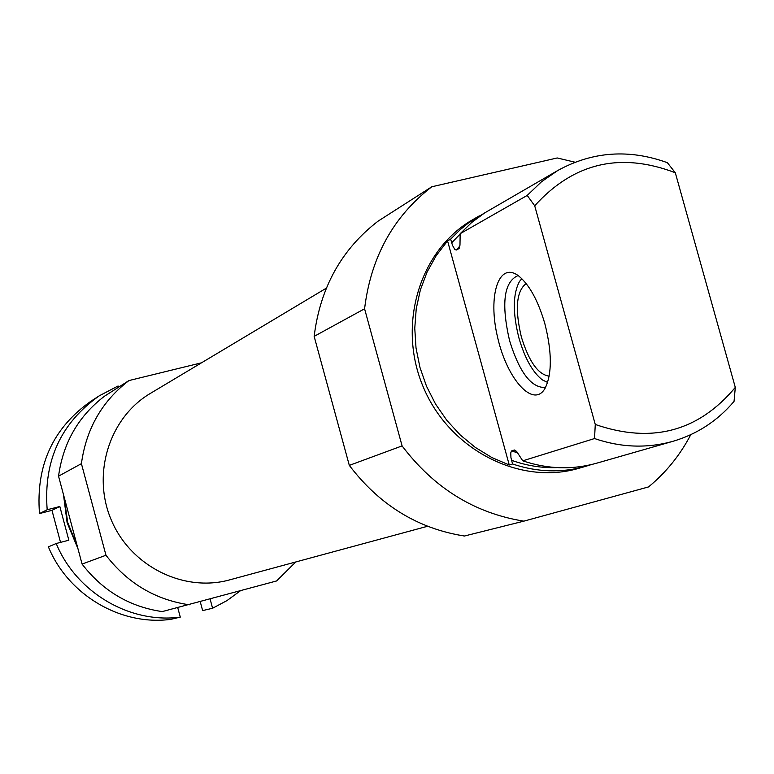 <?xml version="1.0" encoding="UTF-8"?>
<svg xmlns="http://www.w3.org/2000/svg" width="774" height="774" viewBox="0 0 774 774"><rect width="100%" height="100%" fill="white"/><g stroke="black" fill="none" stroke-linecap="round" stroke-linejoin="round"><path stroke-width="1.16" d="M484.272 213.15L468.318 223.076L460.095 229.752L450.642 239.137L447.566 240.898L436.217 255.604L427.084 272.051L420.369 289.902L416.228 308.768L414.767 328.263L416.015 347.971L419.963 367.447L426.522 386.274L435.559 404.057L446.869 420.398L460.201 434.94L475.275 447.391L491.742 457.482L509.263 465L512.562 463.984C537.262 472.275 561.663 473.059 585.763 466.316L591.133 464.642M479.329 215.849L473.03 219.497C419.576 249.867 396.704 325.274 423.455 387.445C449.636 449.849 519.789 485.733 578.759 468.328L585.763 466.316M512.562 463.984L510.946 457.627L510.753 452.867L511.508 451.01L514.371 450.004L516.964 451.948L522.75 460.82C547.682 469.208 572.305 470.002 596.609 463.21L672.964 441.306C697.219 434.137 717.575 420.824 734.052 401.377L735.3 387.406C698.351 431.563 651.679 443.918 595.274 424.462L534.708 205.797L527.21 195.416L460.162 233.7L459.979 245.097L458.895 248.628L456.167 250.06L454.667 249.209L452.49 245.339L450.642 239.137M534.708 205.797C573.553 162.821 620.419 151.801 675.305 172.747L667.362 162.685C629.069 148.85 592.574 151.433 557.87 170.444L484.572 212.966L471.714 222.477L460.162 233.7M522.75 460.82L594.529 438.548C621.048 447.595 647.199 448.514 672.964 441.306M557.87 170.444L541.626 181.648L527.21 195.416M594.529 438.548L595.274 424.462M675.305 172.747L735.3 387.406M575.024 162.221L557.212 157.964L431.786 186.776C393.279 216.507 370.872 257.171 364.583 308.787L402.093 445.901C434.117 488.152 474.694 513.239 523.843 521.154L648.525 486.933C666.017 472.537 680.104 455.112 690.785 434.669M431.786 186.776L378.051 221.171C341.508 249.334 320.204 287.734 314.147 336.371L349.316 465.387C379.502 505.093 417.863 528.642 464.39 536.024L523.843 521.154M201.482 362.822L128.948 380.566C102.013 401.222 86.175 428.922 81.415 463.655L58.543 476.165L82.073 564.072C102.826 590.959 129.548 606.806 162.24 611.595L276.637 580.945L295.755 561.972M81.415 463.655L105.97 555.248L82.073 564.072M105.97 555.248C127.575 583.277 155.371 599.802 189.33 604.813M128.948 380.566L104.364 396.298C78.426 416.18 63.149 442.805 58.543 476.165M326.328 288.151L150.398 393.386C109.298 417.612 91.535 474.104 111.311 520.07C130.68 566.22 183.67 592.642 229.636 579.881L427.509 526.281M314.147 336.371L364.583 308.787M349.316 465.387L402.093 445.901M544.857 323.696C538.211 300.96 529.61 285.151 519.064 276.27C498.94 260.228 487.475 295.436 497.624 337.416C507.105 379.473 533.557 408.846 545.099 388.258C552.133 373.803 552.056 352.276 544.857 323.696M447.566 240.898L509.263 465M545.834 386.894L543.948 387.474C530.567 386.99 519.112 371.385 509.573 340.676C501.088 303.592 503.874 281.91 517.922 275.612L518.145 275.592M547.624 382.424L542.458 379.957C532.735 372.449 524.907 358.507 518.967 338.132C512.601 312.841 512.785 293.936 519.538 281.397L521.821 278.688M549.182 376.125C538.24 374.684 528.971 361.671 521.386 337.087C514.758 309.068 516.345 291.208 526.146 283.526M200.273 601.824L202.643 610.599L212.589 608.248L227.034 600.566L240.23 590.901M118.441 387.29L118.093 385.984L99.42 395.727C60.798 422.923 43.383 460.936 47.185 509.747L39.493 513.559C35.759 465.445 52.951 427.964 91.071 401.126L99.42 395.727M56.212 543.512L48.385 546.841C68.238 595.167 121.015 626.069 170.754 619.355L180.284 617.12C129.877 623.921 76.355 592.555 56.212 543.512L68.847 540.204L59.83 506.496L47.185 509.747M64.078 496.869L67.677 522.363L77.313 546.318M60.536 542.38L51.964 510.347L39.493 513.559M63.487 494.663L67.106 522.624L77.961 548.737M177.759 607.706L180.284 617.12M212.589 608.248L210.131 599.124M51.964 510.347L59.83 506.496M511.546 460.288C526.494 465.667 541.674 468.106 557.077 467.612M460.162 234.019L451.658 242.813M511.817 450.836L517.671 453.042M459.94 245.871L456.496 249.963M514.371 450.004L515.871 450.603M459.495 247.883L458.895 248.628M543.948 387.474L545.041 387.193"/></g></svg>
